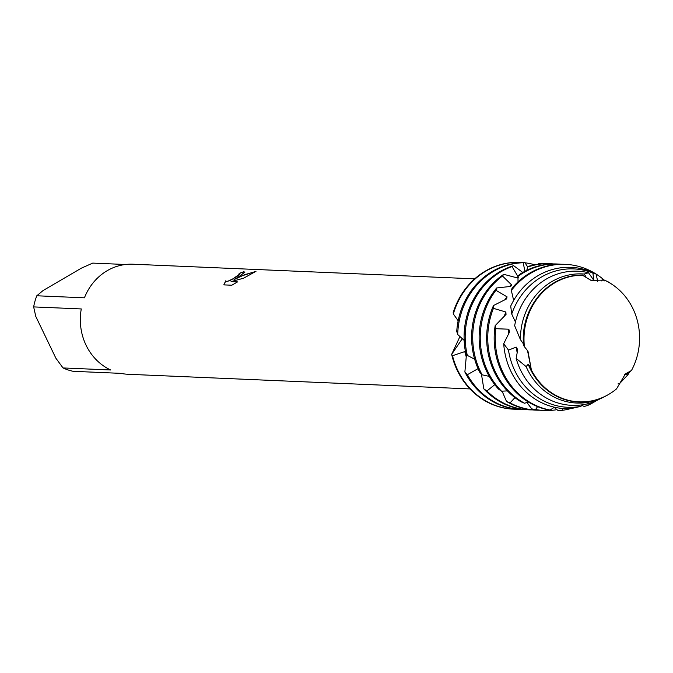 <?xml version="1.0" encoding="UTF-8"?>
<svg xmlns="http://www.w3.org/2000/svg" width="673" height="673" viewBox="0 0 673 673"><rect width="100%" height="100%" fill="white"/><g stroke="black" fill="none" stroke-linecap="round" stroke-linejoin="round"><path stroke-width="1.01" d="M612.262 284.502A63.556 57.971 92.5 0 0 612.119 284.401A63.556 57.971 92.5 0 0 605.069 280.347L604.413 280.103A63.346 57.785 92.5 0 1 612.405 284.595A63.346 57.785 92.5 0 1 631.467 370.495A63.346 57.785 92.5 0 0 604.413 280.103L591.003 280.389L582.498 275.232A63.346 57.785 92.5 0 0 554.905 282.736A63.346 57.785 92.5 0 0 524.41 346.721L527.969 351.155L531.376 369.99A63.346 57.785 92.5 0 0 608.653 394.412A63.346 57.785 92.5 0 0 616.518 388.893L625.402 373.919L631.467 370.495L624.662 374.524M616.518 388.893A63.346 57.785 92.5 0 1 608.653 394.412A63.346 57.785 92.5 0 1 607.677 394.975A63.346 57.785 92.5 0 1 531.376 369.99L527.481 350.406M239.302 276.351L234.044 279.632L240.269 276.384L255.992 271.328L243.533 278.227L231.083 281.6L237.569 281.878L231.823 285.217L223.815 284.881L225.724 280.834L226.557 281.423L228.248 281.095L233.228 278.672L239.874 273.886L239.117 273.499A55.085 50.248 -87.5 0 1 243.685 271.791L244.871 272.128L239.302 276.351M474.692 278.849L132.926 264.211A55.085 50.248 92.5 0 0 107.2 270.689A55.085 50.248 92.5 0 0 84.428 297.819L36.805 295.775A55.085 50.248 92.5 0 0 33.65 306.905L81.282 308.941A55.085 50.248 92.5 0 0 110.658 369.982L63.026 367.946A55.085 50.248 92.5 0 0 73.155 371.311L120.778 373.355A55.085 50.248 92.5 0 0 128.215 374.281L469.973 388.918M466.49 354.006L464.799 351.575L452.517 355.723L451.65 354.368L462.334 338.645L451.65 354.368A73.45 66.997 92.5 0 0 513.735 409.176A73.45 66.997 92.5 0 1 513.465 409.167A73.45 66.997 92.5 0 1 451.65 354.368L459.97 336.483M520.296 262.428L519.749 262.403A73.45 66.997 92.5 0 1 520.027 262.411A73.45 66.997 92.5 0 0 485.443 271.042A73.45 66.997 92.5 0 0 453.173 312.684L453.341 313.946A73.45 66.997 -87.5 0 1 485.999 271.059A73.45 66.997 -87.5 0 1 520.296 262.428A73.45 66.997 -87.5 0 1 523.501 262.647M239.874 273.81L238.099 275.753L230.62 280.212L226.616 281.533L225.808 281.087M225.758 280.978L223.882 284.881M244.888 272.186L243.735 271.9A54.967 50.13 92.5 0 0 239.378 273.524M255.706 271.513L244.56 274.719L234.044 279.632M237.409 281.979L231.083 281.6M582.498 275.232L582.742 275.021A63.556 57.971 92.5 0 0 554.434 282.534A63.556 57.971 92.5 0 0 523.729 345.594L524.41 346.721A63.346 57.785 92.5 0 1 554.905 282.736A63.346 57.785 92.5 0 1 582.498 275.232L591.222 280.464M63.026 367.946L55.884 358.213L35.778 316.419L33.65 306.905M36.805 295.775L43.114 290.517L81.408 268.14L92.731 263.101L125.447 264.497M531.376 369.99L530.526 369.485A63.556 57.971 92.5 0 0 607.383 395.144A63.556 57.971 92.5 0 0 607.526 395.059M530.534 369.485L530.274 366.642L528.17 364.278A62.185 56.725 92.5 0 0 529.752 367.845A62.185 56.725 92.5 0 0 530.526 369.393M528.17 364.278L526.109 366.583L516.149 358.398A67.14 61.235 92.5 0 0 520.498 369.957A67.14 61.235 92.5 0 0 594.419 401.663L605.818 396.01A64.625 58.946 -87.5 0 1 527.203 368.972A64.625 58.946 -87.5 0 1 526.109 366.583M524.747 409.563A73.45 66.997 -87.5 0 1 521.533 409.512A73.45 66.997 -87.5 0 1 467.382 374.701L464.875 372.001L466.498 354.006M464.799 351.575A62.185 56.725 92.5 0 0 466.288 356.968M524.94 262.647A73.45 66.997 92.5 0 0 492.417 271.337A73.45 66.997 92.5 0 0 456.74 331.394L457.699 334.489A73.45 66.997 -87.5 0 1 493.519 271.387A73.45 66.997 -87.5 0 1 523.232 262.722L524.94 262.647L527.716 266.988M464.875 372.001A73.45 66.997 92.5 0 0 520.431 409.462L521.533 409.512M517.226 409.243A73.45 66.997 -87.5 0 1 514.012 409.184A73.45 66.997 -87.5 0 1 457.833 370.47A73.45 66.997 -87.5 0 1 452.517 355.723M519.749 262.403A73.45 66.997 92.5 0 0 485.443 271.042A73.45 66.997 92.5 0 0 453.173 312.684M513.625 265.658A73.45 66.997 92.5 0 0 499.938 271.656A73.45 66.997 92.5 0 0 465.59 352.408L467.323 355.403A73.45 66.997 -87.5 0 1 501.032 271.707A73.45 66.997 -87.5 0 1 512.069 266.575L513.625 265.658L522.778 272.464M532.267 409.882A73.45 66.997 -87.5 0 1 529.054 409.832A73.45 66.997 -87.5 0 1 486.907 390.963L483.811 388.843A73.45 66.997 92.5 0 0 527.952 409.781L529.054 409.832M506.029 314.426L505.869 312.011L493.435 308.343L493.511 305.525L506.634 298.888L507.038 296.843L495.925 290.315L496.649 287.968L510.782 286.412L511.623 284.906L502.504 276.023L503.74 274.323L517.537 277.966L518.673 277.108M518.033 277.326A62.185 56.725 92.5 0 0 516.679 277.823M503.74 274.323A73.45 66.997 92.5 0 0 479.294 371.387A73.45 66.997 92.5 0 0 479.664 372.144L482.129 374.819L489.279 376.392M542.859 263.387L541.765 263.345A73.45 66.997 92.5 0 0 540.512 263.303L538.837 263.353A73.45 66.997 -87.5 0 1 542.859 263.387A73.45 66.997 -87.5 0 1 546.064 263.614M539.788 410.21A73.45 66.997 -87.5 0 1 536.574 410.151A73.45 66.997 -87.5 0 1 510.058 402.883L506.508 401.453A73.45 66.997 92.5 0 0 535.472 410.109L536.574 410.151M511.623 284.906A62.185 56.725 92.5 0 0 509.259 286.69M482.129 374.819A73.45 66.997 -87.5 0 1 480.396 371.429A73.45 66.997 -87.5 0 1 502.504 276.023M538.837 263.353L538.35 264.178M496.649 287.968A73.45 66.997 92.5 0 0 486.815 371.706A73.45 66.997 92.5 0 0 498.449 389.044L501.536 391.19L507.4 390.895M550.379 263.715L549.277 263.665A73.45 66.997 92.5 0 0 529.214 266.138L527.649 267.038A73.45 66.997 -87.5 0 1 550.379 263.715A73.45 66.997 -87.5 0 1 553.585 263.934M557.008 409.664A73.45 66.997 -87.5 0 1 544.095 410.48A73.45 66.997 -87.5 0 1 535.573 409.512L531.763 408.898A73.45 66.997 92.5 0 0 542.993 410.429L544.095 410.48M507.038 296.843A62.185 56.725 92.5 0 0 504.725 299.99M501.536 391.19A73.45 66.997 -87.5 0 1 487.917 371.757A73.45 66.997 -87.5 0 1 495.925 290.315M527.649 267.038L526.774 270.336M493.511 305.525A73.45 66.997 92.5 0 0 494.335 372.026A73.45 66.997 92.5 0 0 521.045 401.798L524.595 403.253L528.381 402.008M557.9 264.035L556.798 263.984A73.45 66.997 92.5 0 0 522.5 272.624A73.45 66.997 92.5 0 0 519.27 274.634L518.017 276.317A73.45 66.997 -87.5 0 1 523.594 272.674A73.45 66.997 -87.5 0 1 557.9 264.035A73.45 66.997 -87.5 0 1 561.105 264.253M570.662 408.612A73.45 66.997 -87.5 0 1 562.022 410.353L558.161 410.597L554.173 407.401M505.869 312.011A62.185 56.725 92.5 0 0 504.186 316.478M524.595 403.253A73.45 66.997 -87.5 0 1 495.437 372.076A73.45 66.997 -87.5 0 1 493.435 308.343M495.168 325.631A73.45 66.997 92.5 0 0 501.856 372.354A73.45 66.997 92.5 0 0 546.24 409.411L550.051 410.05A73.45 66.997 -87.5 0 1 502.958 372.396A73.45 66.997 -87.5 0 1 495.85 328.685L495.168 325.631L506.037 314.426M565.421 264.354L564.319 264.312A73.45 66.997 92.5 0 0 530.021 272.952A73.45 66.997 92.5 0 0 512.077 288.145L511.329 290.475A73.45 66.997 -87.5 0 1 531.115 272.994A73.45 66.997 -87.5 0 1 565.421 264.354A73.45 66.997 -87.5 0 1 603.092 279.152L604.161 280.986M595.622 401.142A73.45 66.997 -87.5 0 1 593.435 402.479A73.45 66.997 -87.5 0 1 587.882 405.382L584.198 406.458L581.825 405.382M516.157 358.398L517.722 349.699L516.25 347.108L508.477 350.111L503.707 343.71L509.629 331.823L508.822 329.215A62.185 56.725 92.5 0 0 508.308 334.624M508.822 329.215L495.85 328.685M503.707 343.71A70.724 64.507 92.5 0 0 510.933 371.361A70.724 64.507 92.5 0 0 571.125 408.587L580.892 406.366L582.381 404.81M596.143 274.088A70.724 64.507 92.5 0 0 538.055 275.644A70.724 64.507 92.5 0 0 510.706 306.08L511.724 314.022A69.252 63.169 -87.5 0 1 541.403 277.057A69.252 63.169 -87.5 0 1 592.879 273.036L596.143 274.088L597.666 281.373M516.25 347.108A62.185 56.725 92.5 0 0 517.209 352.761M580.892 406.366A69.252 63.169 -87.5 0 1 514.853 370.781A69.252 63.169 -87.5 0 1 508.477 350.111M606.6 395.564A64.625 58.946 -87.5 0 1 605.818 396.01M588.513 272.75A67.14 61.235 92.5 0 0 546.24 279.093A67.14 61.235 92.5 0 0 514.652 325.707L520.448 339.663A64.625 58.946 -87.5 0 1 551.986 281.507A64.625 58.946 -87.5 0 1 584.198 274.029L588.513 272.75L593.88 280.422L592.871 273.036M610.647 283.4L608.342 281.928A64.625 58.946 -87.5 0 1 610.647 283.4A64.625 58.946 -87.5 0 1 611.378 283.913M518.025 276.317L518 281.911M511.329 290.475L513.659 300.427M511.724 314.022L515.425 321.988M520.448 339.663L523.602 344.13M518.025 276.704L512.069 266.575M524.881 271.295L523.232 262.722M534.093 264.91L534.842 264.96M582.742 275.03L584.618 276.46L585.863 276.603L584.198 274.029M601.637 280.91L603.092 279.152M453.341 313.946L458.162 320.76M457.699 334.489L464.16 340.387M467.323 355.403L474.675 359.239M550.051 410.042L554.451 407.224M631.467 370.495L625.907 374.6L627.892 374.802L619.522 383.669M619.513 383.669L617.999 383.896M588.152 403.649L587.882 405.382M562.796 408.503L562.022 410.353M537.567 406.618L535.573 409.512M531.763 408.898L526.9 402.479M514.946 397.642L510.058 402.883M506.508 401.453L502.1 391.156M494.79 384.67L486.907 390.963M483.811 388.843L481.439 374.079M478.049 368.661L467.382 374.701M531.712 306.249A62.185 56.725 92.5 0 0 523.409 343.743M629.667 371.807A64.625 58.946 -87.5 0 1 627.892 374.802M525.041 262.815A73.45 66.997 -87.5 0 1 534.177 264.632M591.003 280.389L591.458 280.548M514.012 409.184L513.465 409.167"/></g></svg>
